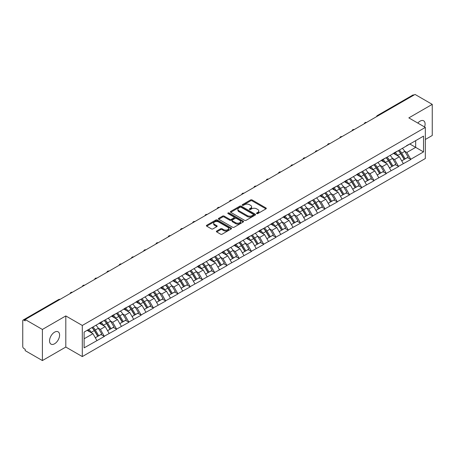 <?xml version="1.0" encoding="UTF-8"?>
<svg xmlns="http://www.w3.org/2000/svg" width="455" height="455" viewBox="0 0 455 455"><rect width="100%" height="100%" fill="white"/><g stroke="black" fill="none" stroke-linecap="round" stroke-linejoin="round"><path stroke-width="0.68" d="M256.711 213.588A0.762 0.438 0 0 0 257.792 213.588L265.982 208.856A1.092 0.631 0 0 0 266.306 208.413A1.092 0.631 0 0 0 265.982 207.963L252.104 199.95A1.092 0.631 0 0 0 250.563 199.95L242.367 204.682A0.762 0.438 0 0 0 242.14 204.995A0.762 0.438 0 0 0 242.367 205.307A0.762 0.438 0 0 0 243.448 205.307L244.506 204.693A3.492 2.013 0 0 1 249.442 204.693L250.597 205.359A3.492 2.013 0 0 1 251.621 206.786A3.492 2.013 0 0 1 250.597 208.208L249.539 208.822A0.762 0.438 0 0 0 249.317 209.135A0.762 0.438 0 0 0 249.539 209.448A0.762 0.438 0 0 0 250.62 209.448L251.678 208.834A3.492 2.013 0 0 1 256.614 208.834L257.769 209.499A3.492 2.013 0 0 1 258.793 210.927A3.492 2.013 0 0 1 257.769 212.354L256.711 212.963A0.762 0.438 0 0 0 256.489 213.276A0.762 0.438 0 0 0 256.711 213.588L256.711 212.963M54.572 332.173A7.109 4.106 -60 0 1 58.126 331.82A7.109 4.106 -60 0 1 59.218 337.519A7.109 4.106 -60 0 1 54.572 343.781A7.109 4.106 -60 0 1 51.017 344.134A7.109 4.106 -60 0 1 49.925 338.435A7.109 4.106 -60 0 1 54.572 332.173M417.815 123.072A7.109 4.106 -60 0 1 420.073 121.149A7.109 4.106 -60 0 1 423.628 120.797A7.109 4.106 -60 0 1 424.566 126.968M216.705 231.032A1.092 0.631 0 0 0 216.387 231.476A1.092 0.631 0 0 0 216.705 231.919L220.601 234.171A1.092 0.631 0 0 0 222.142 234.171L231.242 228.916A1.092 0.631 0 0 0 231.561 228.467A1.092 0.631 0 0 0 231.242 228.023L217.359 220.01A1.092 0.631 0 0 0 215.818 220.01L206.718 225.265A1.092 0.631 0 0 0 206.399 225.708A1.092 0.631 0 0 0 206.718 226.152L211.421 228.871A1.092 0.631 0 0 0 212.963 228.871L216.859 226.624A1.092 0.631 0 0 0 217.177 226.175A1.092 0.631 0 0 0 216.859 225.731L214.527 224.383A2.918 1.683 0 0 1 213.674 223.195A2.918 1.683 0 0 1 215.471 221.636A2.918 1.683 0 0 1 218.65 222L227.79 227.278A2.918 1.683 0 0 1 228.643 228.467A2.918 1.683 0 0 1 226.846 230.025A2.918 1.683 0 0 1 223.667 229.661L222.142 228.78A1.092 0.631 0 0 0 220.601 228.78L216.705 231.032L216.705 231.919M65.804 315.929L42.395 329.448L25.184 319.512L415.045 94.435L432.25 104.366L408.835 117.885L425.334 127.411L82.304 325.456L65.804 315.929L65.804 347.051L82.304 356.578L82.304 325.456M244.585 220.322A1.092 0.631 0 0 0 246.127 220.322L255.227 215.067A1.092 0.631 0 0 0 255.545 214.624A1.092 0.631 0 0 0 255.227 214.174L241.343 206.161A1.092 0.631 0 0 0 239.802 206.161L230.702 211.416A1.092 0.631 0 0 0 230.384 211.859A1.092 0.631 0 0 0 230.702 212.309L244.585 220.322M228.347 213.753A0.762 0.438 0 0 1 229.121 213.861L229.121 212.951L243.232 221.102A1.092 0.631 0 0 1 243.556 221.545A1.092 0.631 0 0 1 243.232 221.989L234.132 227.244A1.092 0.631 0 0 1 232.59 227.244L218.707 219.23L218.707 218.337A1.092 0.631 0 0 0 218.389 218.787A1.092 0.631 0 0 0 218.707 219.23M218.707 218.337L222.603 216.091A1.092 0.631 0 0 1 224.144 216.091L229.775 219.344A1.092 0.631 0 0 0 231.316 219.344L233.904 217.848A1.092 0.631 0 0 0 234.223 217.405A1.092 0.631 0 0 0 233.904 216.961L228.04 213.577A0.762 0.438 0 0 1 227.819 213.264A0.762 0.438 0 0 1 228.291 212.855A0.762 0.438 0 0 1 229.121 212.951M82.304 356.578L425.334 158.528L425.334 127.411M91.944 327.56A7.445 4.3 -120 0 1 94.492 330.54L97.962 336.268L100.987 334.522L104.343 336.455L100.413 329.38L98.24 328.123M104.343 336.455L84.112 347.865L84.112 332.082L423.531 136.119L423.531 151.907L410.763 159.278L406.833 152.47L404.654 151.214M398.364 150.65A7.445 4.3 -120 0 1 400.912 153.631L404.381 159.358L407.407 157.612L410.763 159.278M410.763 159.551L398.506 166.354L394.576 159.551L392.398 158.294M386.107 157.726A7.445 4.3 -120 0 1 388.655 160.706L392.125 166.433L395.15 164.687L398.506 166.354M398.506 166.627L386.25 173.429L382.319 166.627L380.141 165.37M373.851 164.801A7.445 4.3 -120 0 1 376.399 167.781L379.868 173.509L382.894 171.762L386.25 173.429M386.25 173.702L373.993 180.504L370.063 173.702L367.885 172.445M361.594 171.876A7.445 4.3 -120 0 1 364.142 174.856L367.612 180.589L370.637 178.838L373.993 180.504M373.993 180.777L361.736 187.579L357.806 180.777L355.628 179.52M349.338 178.957A7.445 4.3 -120 0 1 351.886 181.932L355.355 187.665L358.381 185.919L361.736 187.579M361.736 187.852L349.48 194.66L345.55 187.852L343.371 186.595M337.081 186.032A7.445 4.3 -120 0 1 339.629 189.013L343.098 194.74L346.124 192.994L349.48 194.66M349.48 194.933L337.223 201.736L333.293 194.933L331.115 193.676M324.825 193.108A7.445 4.3 -120 0 1 327.373 196.088L330.842 201.815L333.868 200.069L337.223 201.736M337.223 202.009L324.967 208.811L321.037 202.009L318.858 200.752M312.568 200.183A7.445 4.3 -120 0 1 315.116 203.163L318.585 208.89L321.611 207.144L324.967 208.811M324.967 209.084L312.71 215.886L308.78 209.084L306.602 207.827M300.311 207.258A7.445 4.3 -120 0 1 302.859 210.238L306.329 215.971L309.354 214.22L312.71 215.886M312.71 216.159L300.454 222.961L296.524 216.159L294.345 214.902M288.049 214.339A7.445 4.3 -120 0 1 290.603 217.314L294.072 223.047L297.092 221.301L300.454 222.961M300.454 223.234L288.197 230.042L284.267 223.234L282.089 221.977M275.793 221.414A7.445 4.3 -120 0 1 278.346 224.395L281.816 230.122L284.836 228.376L288.197 230.042M288.197 230.315L275.94 237.118L272.01 230.31L269.832 229.058M263.536 228.49A7.445 4.3 -120 0 1 266.09 231.47L269.559 237.197L272.579 235.451L275.94 237.118M275.94 237.391L263.678 244.193L259.754 237.391L257.575 236.134M251.279 235.565A7.445 4.3 -120 0 1 253.833 238.545L257.302 244.272L260.323 242.526L263.678 244.193M263.678 244.466L251.422 251.268L247.497 244.466L245.319 243.209M239.023 242.64A7.445 4.3 -120 0 1 241.571 245.62L245.046 251.348L248.066 249.602L251.422 251.268M251.422 251.541L239.165 258.343L235.241 251.541L233.062 250.284M226.766 249.721A7.445 4.3 -120 0 1 229.314 252.696L232.784 258.429L235.809 256.683L239.165 258.343M239.165 258.616L226.908 265.424L222.984 258.616L220.806 257.359M214.51 256.796A7.445 4.3 -120 0 1 217.058 259.777L220.527 265.504L223.553 263.758L226.908 265.424M226.908 265.692L214.652 272.5L210.728 265.692L208.549 264.44M202.253 263.872A7.445 4.3 -120 0 1 204.801 266.852L208.271 272.579L211.296 270.833L214.652 272.5M214.652 272.772L202.395 279.575L198.471 272.772L196.293 271.516M189.997 270.947A7.445 4.3 -120 0 1 192.545 273.927L196.014 279.654L199.04 277.908L202.395 279.575M202.395 279.848L190.139 286.65L186.214 279.848L184.036 278.591M177.74 278.022A7.445 4.3 -120 0 1 180.288 281.002L183.757 286.73L186.783 284.984L190.139 286.65M190.139 286.923L177.882 293.725L173.958 286.923L171.78 285.666M165.483 285.097A7.445 4.3 -120 0 1 168.031 288.078L171.501 293.811L174.527 292.064L177.882 293.725M177.882 293.998L165.626 300.806L161.701 293.998L159.523 292.741M153.227 292.178A7.445 4.3 -120 0 1 155.775 295.159L159.244 300.886L162.27 299.14L165.626 300.806M165.626 301.074L153.369 307.881L149.445 301.074L147.266 299.822M140.97 299.253A7.445 4.3 -120 0 1 143.518 302.234L146.988 307.961L150.013 306.215L153.369 307.881M153.369 308.154L141.113 314.957L137.182 308.154L135.01 306.897M128.714 306.329A7.445 4.3 -120 0 1 131.262 309.309L134.731 315.036L137.757 313.29L141.113 314.957M141.113 315.23L128.856 322.032L124.926 315.23L122.753 313.973M116.457 313.404A7.445 4.3 -120 0 1 119.005 316.384L122.475 322.112L125.5 320.365L128.856 322.032M128.856 322.305L116.599 329.107L112.669 322.305L110.497 321.048M104.201 320.479A7.445 4.3 -120 0 1 106.749 323.459L110.218 329.192L113.244 327.446L116.599 329.107M116.599 329.38L104.343 336.188M100.18 322.532L104.343 320.4M100.413 329.38L105.207 326.616L99.156 323.124M109.137 333.418L105.207 326.616M112.436 315.457L116.599 313.324M112.669 322.305L117.464 319.535L111.412 316.043M121.394 326.343L117.464 319.535M124.693 308.376L128.856 306.249M124.926 315.23L129.721 312.46L123.669 308.968M133.651 319.268L129.721 312.46M136.949 301.301L141.113 299.168M137.182 308.154L141.977 305.385L135.926 301.892M145.907 312.187L141.977 305.385M149.206 294.226L153.369 292.093M149.445 301.074L154.234 298.309L148.182 294.817M158.164 305.112L154.234 298.309M161.462 287.15L165.626 285.018M161.701 293.998L166.49 291.234L160.439 287.742M170.42 298.036L166.49 291.234M173.719 280.075L177.882 277.942M173.958 286.923L178.747 284.159L172.701 280.661M182.677 290.961L178.747 284.159M185.976 273L190.139 270.867M186.214 279.848L191.003 277.078L184.957 273.586M194.933 283.886L191.003 277.078M198.232 265.919L202.395 263.786M198.471 272.772L203.26 270.003L197.214 266.511M207.19 276.805L203.26 270.003M210.489 258.844L214.652 256.711M210.728 265.692L215.516 262.927L209.471 259.435M219.446 269.73L215.516 262.927M222.745 251.769L226.908 249.636M222.984 258.616L227.773 255.852L221.727 252.36M231.703 262.654L227.773 255.852M235.002 244.693L239.165 242.56M235.241 251.541L240.03 248.777L233.984 245.279M243.96 255.579L240.03 248.777M247.258 237.618L251.422 235.485M247.497 244.466L252.286 241.696L246.24 238.204M256.216 248.504L252.286 241.696M259.515 230.537L263.678 228.404M259.754 237.391L264.543 234.621L258.497 231.129M268.473 241.429L264.543 234.621M271.772 223.462L275.94 221.329M272.01 230.31L276.799 227.545L270.753 224.053M280.729 234.348L276.799 227.545M284.028 216.387L288.197 214.254M284.267 223.234L289.056 220.47L283.01 216.978M292.986 227.273L289.056 220.47M296.285 209.311L300.454 207.179M296.524 216.159L301.318 213.395L295.267 209.897M305.242 220.197L301.318 213.395M308.541 202.236L312.71 200.103M308.78 209.084L313.575 206.314L307.523 202.822M317.499 213.122L313.575 206.314M320.798 195.155L324.967 193.028M321.037 202.009L325.831 199.239L319.78 195.747M329.756 206.047L325.831 199.239M333.054 188.08L337.223 185.947M333.293 194.933L338.088 192.164L332.036 188.671M342.012 198.966L338.088 192.164M345.311 181.005L349.48 178.872M345.55 187.852L350.344 185.088L344.293 181.596M354.269 191.891L350.344 185.088M357.573 173.929L361.736 171.797M357.806 180.777L362.601 178.013L356.549 174.515M366.525 184.815L362.601 178.013M369.83 166.854L373.993 164.721M370.063 173.702L374.857 170.932L368.806 167.44M378.782 177.74L374.857 170.932M382.086 159.773L386.25 157.646M382.319 166.627L387.114 163.857L381.062 160.365M391.038 170.665L387.114 163.857M394.343 152.698L398.506 150.565M394.576 159.551L399.371 156.782L393.319 153.289M403.295 163.584L399.371 156.782M413.862 95.112L378.276 115.661M377.769 115.951A1.666 0.961 120 0 1 378.196 115.615A1.666 0.961 60 0 0 377.36 115.536L412.952 94.987A1.666 0.961 60 0 1 413.788 95.067M406.599 145.623L410.763 143.49M406.833 152.47L415.671 147.369L415.671 140.658L423.531 136.119M409.858 144.013L423.531 151.907M425.334 139.475L432.25 135.488L432.25 104.366M42.395 329.448L42.395 360.565L25.184 350.634L25.184 349.275L23.927 348.547A1.666 0.961 -120 0 1 22.75 346.505L22.75 320.832A1.666 0.961 -120 0 1 23.097 320.07A1.666 0.961 -120 0 1 23.927 320.149L25.184 320.877L25.184 319.512M42.395 360.565L65.804 347.051M84.112 338.793L92.951 333.691L87.138 330.336M96.881 340.494L92.951 333.691M400.741 153.762L401.128 153.989M388.485 160.837L388.871 161.064M376.222 167.918L376.615 168.14M363.966 174.993L364.358 175.215M351.709 182.068L352.102 182.29M339.453 189.143L339.845 189.371M327.196 196.219L327.589 196.446M314.94 203.294L315.332 203.521M302.683 210.375L303.075 210.597M290.426 217.45L290.819 217.672M278.17 224.525L278.562 224.753M265.913 231.601L266.306 231.828M253.657 238.676L254.049 238.903M241.4 245.757L241.793 245.979M229.144 252.832L229.536 253.054M216.887 259.907L217.28 260.135M204.631 266.983L205.023 267.21M192.374 274.058L192.761 274.285M180.117 281.139L180.504 281.361M167.861 288.214L168.248 288.436M155.604 295.289L155.991 295.517M143.348 302.365L143.734 302.592M131.091 309.44L131.478 309.667M118.835 316.521L119.221 316.743M106.578 323.596L106.965 323.818M94.322 330.671L94.708 330.893M257.018 213.696L257.769 213.258A3.492 2.013 0 0 0 258.793 211.837L258.793 210.927M251.621 206.786L251.621 207.69A3.492 2.013 0 0 1 250.597 209.118L249.84 209.556M265.97 208.862L252.104 200.86A1.092 0.631 0 0 0 250.563 200.86L242.669 205.415M255.209 215.079L241.343 207.07A1.092 0.631 0 0 0 239.802 207.07L230.713 212.314L230.702 211.416M253.298 214.936A0.762 0.438 0 0 0 253.52 214.624A0.762 0.438 0 0 0 253.298 214.311L241.11 207.275A0.762 0.438 0 0 0 240.035 207.275L238.915 207.924A3.492 2.013 0 0 0 237.891 209.345A3.492 2.013 0 0 0 238.915 210.773L247.241 215.579A3.492 2.013 0 0 0 252.178 215.579L253.298 214.936L253.298 215.841A0.762 0.438 0 0 0 253.52 215.528L253.52 214.624M237.891 209.345L237.891 210.255A3.492 2.013 0 0 0 238.915 211.677L238.915 210.773M253.298 215.841L252.178 216.489A3.492 2.013 0 0 1 247.241 216.489L238.915 211.677M218.724 219.242L222.603 217.001L222.603 216.091M234.223 217.405L234.223 218.315A1.092 0.631 0 0 1 233.904 218.758L231.316 220.248A1.092 0.631 0 0 1 229.775 220.248L224.144 217.001A1.092 0.631 0 0 0 222.603 217.001M229.121 213.861L243.22 222M235.616 222.717A2.918 1.683 0 0 0 238.795 223.081A2.918 1.683 0 0 0 240.598 221.522A2.918 1.683 0 0 0 239.745 220.334L236.526 218.474A1.092 0.631 0 0 0 234.979 218.474L232.397 219.964A1.092 0.631 0 0 0 232.078 220.408A1.092 0.631 0 0 0 232.397 220.857L235.616 222.717L235.616 223.621A2.918 1.683 0 0 0 238.795 223.985A2.918 1.683 0 0 0 240.598 222.432L240.598 221.522M232.078 220.408L232.078 221.318A1.092 0.631 0 0 0 232.397 221.761L232.397 220.857M235.616 223.621L232.397 221.761M228.643 228.467L228.643 229.377A2.918 1.683 0 0 1 226.846 230.935A2.918 1.683 0 0 1 223.667 230.566L222.142 229.69A1.092 0.631 0 0 0 220.601 229.69L216.716 231.931M213.674 223.195L213.674 224.099A2.918 1.683 0 0 0 214.527 225.293L214.527 224.383M216.842 226.63L214.527 225.293M231.225 228.922L217.359 220.92A1.092 0.631 0 0 0 215.818 220.92L206.729 226.163M402.351 148.347A9.111 5.261 60 0 1 404.74 151.35L401.714 153.096A9.111 5.261 -120 0 0 399.325 150.093M401.714 153.096L405.183 158.823L408.209 157.077L404.74 151.35M404.381 159.358L405.183 158.823M407.407 157.612L408.209 157.077M394.115 152.829A7.445 4.3 60 0 1 396.168 154.933M395.281 152.431A9.111 5.261 60 0 1 397.67 155.434L398.011 155.997M401.737 160.882L404.159 159.415L400.69 153.688A9.111 5.261 -120 0 0 398.307 150.685M404.159 159.415L401.708 160.831M390.094 155.422A9.111 5.261 60 0 1 392.483 158.425L389.457 160.171A9.111 5.261 -120 0 0 387.068 157.168M389.457 160.171L392.927 165.899L395.952 164.153L392.483 158.425M392.125 166.433L392.927 165.899M395.15 164.687L395.952 164.153M381.859 159.904A7.445 4.3 60 0 1 383.912 162.014M383.025 159.506A9.111 5.261 60 0 1 385.408 162.509L385.755 163.072M389.48 167.958L391.903 166.49L388.433 160.763A9.111 5.261 -120 0 0 386.05 157.76M391.903 166.49L389.452 167.906M377.838 162.498A9.111 5.261 60 0 1 380.226 165.501L377.201 167.247A9.111 5.261 -120 0 0 374.812 164.244M377.201 167.247L380.67 172.98L383.696 171.234L380.226 165.501M379.868 173.509L380.67 172.98M382.894 171.762L383.696 171.234M369.602 166.979A7.445 4.3 60 0 1 371.655 169.089M370.768 166.581A9.111 5.261 60 0 1 373.151 169.584L373.498 170.147M377.223 175.038L379.646 173.565L376.177 167.838A9.111 5.261 -120 0 0 373.788 164.835M379.646 173.565L377.195 174.982M365.581 169.579A9.111 5.261 60 0 1 367.97 172.576L364.944 174.328A9.111 5.261 -120 0 0 362.555 171.325M364.944 174.328L368.413 180.055L371.439 178.309L367.97 172.576M367.612 180.589L368.413 180.055M370.637 178.838L371.439 178.309M357.346 174.06A7.445 4.3 60 0 1 359.399 176.165M358.512 173.656A9.111 5.261 60 0 1 360.895 176.659L361.242 177.228M364.967 182.114L367.39 180.641L363.92 174.913A9.111 5.261 -120 0 0 361.532 171.91M367.39 180.641L364.938 182.063M353.325 176.654A9.111 5.261 60 0 1 355.713 179.657L352.688 181.403A9.111 5.261 -120 0 0 350.299 178.4M352.688 181.403L356.157 187.13L359.183 185.384L355.713 179.657M355.355 187.665L356.157 187.13M358.381 185.919L359.183 185.384M345.089 181.136A7.445 4.3 60 0 1 347.142 183.24M346.255 180.737A9.111 5.261 60 0 1 348.638 183.735L348.985 184.303M352.71 189.189L355.133 187.722L351.664 181.989A9.111 5.261 -120 0 0 349.275 178.986M355.133 187.722L352.682 189.138M341.068 183.729A9.111 5.261 60 0 1 343.457 186.732L340.431 188.478A9.111 5.261 -120 0 0 338.042 185.475M340.431 188.478L343.9 194.205L346.926 192.459L343.457 186.732M343.098 194.74L343.9 194.205M346.124 192.994L346.926 192.459M332.833 188.211A7.445 4.3 60 0 1 334.886 190.315M333.998 187.813A9.111 5.261 60 0 1 336.382 190.816L336.728 191.379M340.454 196.264L342.877 194.797L339.407 189.07A9.111 5.261 -120 0 0 337.018 186.067M342.877 194.797L340.425 196.213M328.811 190.804A9.111 5.261 60 0 1 331.2 193.807L328.174 195.553A9.111 5.261 -120 0 0 325.786 192.55M328.174 195.553L331.644 201.281L334.67 199.535L331.2 193.807M330.842 201.815L331.644 201.281M333.868 200.069L334.67 199.535M320.576 195.286A7.445 4.3 60 0 1 322.629 197.39M321.742 194.888A9.111 5.261 60 0 1 324.125 197.891L324.466 198.454M328.197 203.339L330.62 201.872L327.151 196.145A9.111 5.261 -120 0 0 324.762 193.142M330.62 201.872L328.169 203.288M316.555 197.88A9.111 5.261 60 0 1 318.944 200.882L315.918 202.629A9.111 5.261 -120 0 0 313.529 199.626M315.918 202.629L319.387 208.362L322.413 206.61L318.944 200.882M318.585 208.89L319.387 208.362M321.611 207.144L322.413 206.61M308.319 202.361A7.445 4.3 60 0 1 310.373 204.471M309.485 201.963A9.111 5.261 60 0 1 311.868 204.966L312.21 205.529M315.941 210.42L318.363 208.947L314.894 203.22A9.111 5.261 -120 0 0 312.505 200.217M318.363 208.947L315.912 210.364M304.298 204.96A9.111 5.261 60 0 1 306.687 207.958L303.661 209.71A9.111 5.261 -120 0 0 301.273 206.706M303.661 209.71L307.131 215.437L310.156 213.691L306.687 207.958M306.329 215.971L307.131 215.437M309.354 214.22L310.156 213.691M296.063 209.442A7.445 4.3 60 0 1 298.116 211.547M297.223 209.038A9.111 5.261 60 0 1 299.612 212.041L299.953 212.61M303.684 217.496L306.107 216.023L302.638 210.295A9.111 5.261 -120 0 0 300.249 207.292M306.107 216.023L303.656 217.444M292.042 212.036A9.111 5.261 60 0 1 294.43 215.039L291.405 216.785A9.111 5.261 -120 0 0 289.016 213.782M291.405 216.785L294.874 222.512L297.9 220.766L294.43 215.039M294.072 223.047L294.874 222.512M297.092 221.301L297.9 220.766M283.806 216.517A7.445 4.3 60 0 1 285.859 218.622M284.966 216.119A9.111 5.261 60 0 1 287.355 219.117L287.696 219.685M291.427 224.571L293.85 223.104L290.381 217.371A9.111 5.261 -120 0 0 287.992 214.368M293.85 223.104L291.399 224.52M279.785 219.111A9.111 5.261 60 0 1 282.174 222.114L279.148 223.86A9.111 5.261 -120 0 0 276.759 220.857M279.148 223.86L282.618 229.587L285.643 227.841L282.174 222.114M281.816 230.122L282.618 229.587M284.836 228.376L285.643 227.841M271.55 223.593A7.445 4.3 60 0 1 273.603 225.697M272.71 223.195A9.111 5.261 60 0 1 275.099 226.198L275.44 226.761M279.171 231.646L281.594 230.179L278.124 224.451A9.111 5.261 -120 0 0 275.736 221.448M281.594 230.179L279.142 231.595M267.529 226.186A9.111 5.261 60 0 1 269.912 229.189L266.892 230.935A9.111 5.261 -120 0 0 264.503 227.932M266.892 230.935L270.361 236.663L273.387 234.917L269.912 229.189M269.559 237.197L270.361 236.663M272.579 235.451L273.387 234.917M259.293 230.668A7.445 4.3 60 0 1 261.346 232.772M260.453 230.27A9.111 5.261 60 0 1 262.842 233.273L263.183 233.836M266.914 238.721L269.337 237.254L265.868 231.527A9.111 5.261 -120 0 0 263.479 228.524M269.337 237.254L266.886 238.67M255.272 233.261A9.111 5.261 60 0 1 257.655 236.264L254.635 238.011A9.111 5.261 -120 0 0 252.246 235.007M254.635 238.011L258.104 243.743L261.13 241.992L257.655 236.264M257.302 244.272L258.104 243.743M260.323 242.526L261.13 241.992M247.037 237.743A7.445 4.3 60 0 1 249.09 239.853M248.197 237.345A9.111 5.261 60 0 1 250.586 240.348L250.927 240.911M254.658 245.802L257.081 244.329L253.611 238.602A9.111 5.261 -120 0 0 251.223 235.599M257.081 244.329L254.624 245.745M243.015 240.337A9.111 5.261 60 0 1 245.399 243.34L242.379 245.086A9.111 5.261 -120 0 0 239.99 242.088M242.379 245.086L245.848 250.819L248.868 249.073L245.399 243.34M245.046 251.348L245.848 250.819M248.066 249.602L248.868 249.073M234.78 244.818A7.445 4.3 60 0 1 236.833 246.929M235.94 244.42A9.111 5.261 60 0 1 238.329 247.423L238.67 247.992M242.401 252.878L244.824 251.405L241.355 245.677A9.111 5.261 -120 0 0 238.966 242.674M244.824 251.405L242.367 252.826M230.759 247.418A9.111 5.261 60 0 1 233.142 250.421L230.122 252.167A9.111 5.261 -120 0 0 227.733 249.164M230.122 252.167L233.591 257.894L236.611 256.148L233.142 250.421M232.784 258.429L233.591 257.894M235.809 256.683L236.611 256.148M222.523 251.899A7.445 4.3 60 0 1 224.577 254.004M223.684 251.496A9.111 5.261 60 0 1 226.072 254.499L226.414 255.067M230.145 259.953L232.568 258.486L229.098 252.752A9.111 5.261 -120 0 0 226.709 249.749M232.568 258.486L230.111 259.902M218.502 254.493A9.111 5.261 60 0 1 220.885 257.496L217.865 259.242A9.111 5.261 -120 0 0 215.477 256.239M217.865 259.242L221.335 264.969L224.355 263.223L220.885 257.496M220.527 265.504L221.335 264.969M223.553 263.758L224.355 263.223M210.267 258.975A7.445 4.3 60 0 1 212.32 261.079M211.427 258.577A9.111 5.261 60 0 1 213.816 261.579L214.157 262.143M217.888 267.028L220.311 265.561L216.842 259.833A9.111 5.261 -120 0 0 214.453 256.83M220.311 265.561L217.854 266.977M206.246 261.568A9.111 5.261 60 0 1 208.629 264.571L205.609 266.317A9.111 5.261 -120 0 0 203.22 263.314M205.609 266.317L209.078 272.044L212.098 270.298L208.629 264.571M208.271 272.579L209.078 272.044M211.296 270.833L212.098 270.298M198.01 266.05A7.445 4.3 60 0 1 200.063 268.154M199.171 265.652A9.111 5.261 60 0 1 201.559 268.655L201.901 269.218M205.632 274.103L208.054 272.636L204.585 266.909A9.111 5.261 -120 0 0 202.196 263.906M208.054 272.636L205.597 274.052M193.989 268.643A9.111 5.261 60 0 1 196.372 271.646L193.347 273.392A9.111 5.261 -120 0 0 190.963 270.389M193.347 273.392L196.822 279.12L199.842 277.374L196.372 271.646M196.014 279.654L196.822 279.12M199.04 277.908L199.842 277.374M185.754 273.125A7.445 4.3 60 0 1 187.807 275.235M186.914 272.727A9.111 5.261 60 0 1 189.303 275.73L189.644 276.293M193.375 281.184L195.798 279.711L192.329 273.984A9.111 5.261 -120 0 0 189.94 270.981M195.798 279.711L193.341 281.127M181.727 275.719A9.111 5.261 60 0 1 184.116 278.722L181.09 280.468A9.111 5.261 -120 0 0 178.707 277.47M181.09 280.468L184.559 286.201L187.585 284.455L184.116 278.722M183.757 286.73L184.559 286.201M186.783 284.984L187.585 284.455M173.497 280.2A7.445 4.3 60 0 1 175.55 282.31M174.657 279.802A9.111 5.261 60 0 1 177.046 282.805L177.387 283.374M181.118 288.26L183.541 286.786L180.072 281.059A9.111 5.261 -120 0 0 177.683 278.056M183.541 286.786L181.084 288.208M169.47 282.8A9.111 5.261 60 0 1 171.859 285.803L168.833 287.549A9.111 5.261 -120 0 0 166.45 284.546M168.833 287.549L172.303 293.276L175.329 291.53L171.859 285.803M171.501 293.811L172.303 293.276M174.527 292.064L175.329 291.53M161.241 287.281A7.445 4.3 60 0 1 163.294 289.386M162.401 286.877A9.111 5.261 60 0 1 164.79 289.88L165.131 290.449M168.862 295.335L171.285 293.867L167.815 288.134A9.111 5.261 -120 0 0 165.427 285.131M171.285 293.867L168.828 295.284M157.214 289.875A9.111 5.261 60 0 1 159.603 292.878L156.577 294.624A9.111 5.261 -120 0 0 154.194 291.621M156.577 294.624L160.046 300.351L163.072 298.605L159.603 292.878M159.244 300.886L160.046 300.351M162.27 299.14L163.072 298.605M148.984 294.357A7.445 4.3 60 0 1 151.037 296.461M150.144 293.958A9.111 5.261 60 0 1 152.533 296.961L152.874 297.524M156.605 302.41L159.028 300.943L155.559 295.215A9.111 5.261 -120 0 0 153.17 292.212M159.028 300.943L156.571 302.359M144.957 296.95A9.111 5.261 60 0 1 147.346 299.953L144.32 301.699A9.111 5.261 -120 0 0 141.937 298.696M144.32 301.699L147.79 307.426L150.815 305.68L147.346 299.953M146.988 307.961L147.79 307.426M150.013 306.215L150.815 305.68M136.727 301.432A7.445 4.3 60 0 1 138.781 303.536M137.888 301.034A9.111 5.261 60 0 1 140.276 304.037L140.618 304.6M144.349 309.485L146.772 308.018L143.302 302.291A9.111 5.261 -120 0 0 140.913 299.288M146.772 308.018L144.315 309.434M132.701 304.025A9.111 5.261 60 0 1 135.089 307.028L132.064 308.774A9.111 5.261 -120 0 0 129.681 305.771M132.064 308.774L135.533 314.502L138.559 312.756L135.089 307.028M134.731 315.036L135.533 314.502M137.757 313.29L138.559 312.756M124.471 308.507A7.445 4.3 60 0 1 126.524 310.617M125.631 308.109A9.111 5.261 60 0 1 128.02 311.112L128.361 311.675M132.092 316.566L134.515 315.093L131.046 309.366A9.111 5.261 -120 0 0 128.657 306.363M134.515 315.093L132.058 316.509M120.444 311.101A9.111 5.261 60 0 1 122.833 314.104L119.807 315.85A9.111 5.261 -120 0 0 117.424 312.847M119.807 315.85L123.277 321.583L126.302 319.837L122.833 314.104M122.475 322.112L123.277 321.583M125.5 320.365L126.302 319.837M112.214 315.582A7.445 4.3 60 0 1 114.268 317.692M113.375 315.184A9.111 5.261 60 0 1 115.763 318.187L116.105 318.75M119.836 323.641L122.258 322.168L118.789 316.441A9.111 5.261 -120 0 0 116.4 313.438M122.258 322.168L119.801 323.59M108.188 318.182A9.111 5.261 60 0 1 110.576 321.185L107.551 322.931A9.111 5.261 -120 0 0 105.162 319.928M107.551 322.931L111.02 328.658L114.046 326.912L110.576 321.185M110.218 329.192L111.02 328.658M113.244 327.446L114.046 326.912M99.958 322.663A7.445 4.3 60 0 1 102.011 324.768M101.118 322.259A9.111 5.261 60 0 1 103.507 325.262L103.848 325.831M107.573 330.717L110.002 329.249L106.533 323.516A9.111 5.261 -120 0 0 104.144 320.513M110.002 329.249L107.545 330.666M95.931 325.257A9.111 5.261 60 0 1 98.32 328.26L95.294 330.006A9.111 5.261 -120 0 0 92.905 327.003M95.294 330.006L98.763 335.733L101.789 333.987L98.32 328.26M97.962 336.268L98.763 335.733M100.987 334.522L101.789 333.987M87.9 329.892A7.445 4.3 60 0 1 89.754 331.843M88.862 329.34A9.111 5.261 60 0 1 91.25 332.343L91.591 332.906M95.317 337.792L97.745 336.325L94.276 330.592A9.111 5.261 -120 0 0 91.887 327.594M97.745 336.325L95.288 337.741M59.599 299.646L23.927 320.149M59.941 299.447A1.666 0.961 -60 0 0 59.52 299.6A1.666 0.961 -120 0 0 58.689 299.521L23.097 320.07M365.513 123.026A1.666 0.961 120 0 1 365.939 122.691A1.666 0.961 -60 0 1 366.36 122.537M353.256 130.102A1.666 0.961 120 0 1 353.683 129.772A1.666 0.961 -60 0 1 354.104 129.618M341 137.182A1.666 0.961 120 0 1 341.426 136.847A1.666 0.961 -60 0 1 341.847 136.693M328.743 144.258A1.666 0.961 120 0 1 329.17 143.922A1.666 0.961 -60 0 1 329.591 143.769M316.487 151.333A1.666 0.961 120 0 1 316.913 150.997A1.666 0.961 -60 0 1 317.334 150.844M304.23 158.408A1.666 0.961 120 0 1 304.657 158.073A1.666 0.961 -60 0 1 305.077 157.919M291.974 165.483A1.666 0.961 120 0 1 292.4 165.154A1.666 0.961 -60 0 1 292.821 165M279.717 172.564A1.666 0.961 120 0 1 280.144 172.229A1.666 0.961 -60 0 1 280.564 172.075M267.46 179.64A1.666 0.961 120 0 1 267.887 179.304A1.666 0.961 -60 0 1 268.308 179.151M255.204 186.715A1.666 0.961 120 0 1 255.63 186.379A1.666 0.961 -60 0 1 256.051 186.226M242.947 193.79A1.666 0.961 120 0 1 243.368 193.455A1.666 0.961 -60 0 1 243.795 193.301M230.691 200.865A1.666 0.961 120 0 1 231.112 200.53A1.666 0.961 -60 0 1 231.538 200.376M218.434 207.946A1.666 0.961 120 0 1 218.855 207.611A1.666 0.961 -60 0 1 219.282 207.457M206.178 215.022A1.666 0.961 120 0 1 206.598 214.686A1.666 0.961 -60 0 1 207.025 214.532M193.921 222.097A1.666 0.961 120 0 1 194.342 221.761A1.666 0.961 -60 0 1 194.768 221.608M181.664 229.172A1.666 0.961 120 0 1 182.085 228.837A1.666 0.961 -60 0 1 182.512 228.683M169.408 236.247A1.666 0.961 120 0 1 169.829 235.912A1.666 0.961 -60 0 1 170.255 235.758M157.151 243.328A1.666 0.961 120 0 1 157.572 242.993A1.666 0.961 -60 0 1 157.999 242.839M144.895 250.404A1.666 0.961 120 0 1 145.316 250.068A1.666 0.961 -60 0 1 145.742 249.914M132.638 257.479A1.666 0.961 120 0 1 133.059 257.143A1.666 0.961 -60 0 1 133.486 256.99M120.382 264.554A1.666 0.961 120 0 1 120.802 264.219A1.666 0.961 -60 0 1 121.229 264.065M108.125 271.629A1.666 0.961 120 0 1 108.546 271.294A1.666 0.961 -60 0 1 108.972 271.14M95.868 278.705A1.666 0.961 120 0 1 96.289 278.375A1.666 0.961 -60 0 1 96.716 278.221M83.612 285.786A1.666 0.961 120 0 1 84.033 285.45A1.666 0.961 -60 0 1 84.459 285.296M71.355 292.861A1.666 0.961 120 0 1 71.776 292.525A1.666 0.961 -60 0 1 72.197 292.372M257.769 213.258L257.769 212.354M249.539 209.448L249.539 208.822M250.597 209.118L250.597 208.208M242.367 205.307L242.367 204.682M250.563 200.86L250.563 199.95M252.104 200.86L252.104 199.95M265.982 208.856L265.982 207.963M239.802 207.07L239.802 206.161M241.343 207.07L241.343 206.161M255.227 215.067L255.227 214.174M247.241 216.489L247.241 215.579M252.178 216.489L252.178 215.579M224.144 217.001L224.144 216.091M229.775 220.248L229.775 219.344M231.316 220.248L231.316 219.344M233.904 218.758L233.904 217.848M243.232 221.989L243.232 221.102M220.601 229.69L220.601 228.78M222.142 229.69L222.142 228.78M223.667 230.566L223.667 229.661M216.859 226.624L216.859 225.731M206.718 226.152L206.718 225.265M215.818 220.92L215.818 220.01M217.359 220.92L217.359 220.01M231.242 228.916L231.242 228.023M400.69 153.688L397.67 155.434M388.433 160.763L385.408 162.509M376.177 167.838L373.151 169.584M363.92 174.913L360.895 176.659M351.664 181.989L348.638 183.735M339.407 189.07L336.382 190.816M327.151 196.145L324.125 197.891M314.894 203.22L311.868 204.966M302.638 210.295L299.612 212.041M290.381 217.371L287.355 219.117M278.124 224.451L275.099 226.198M265.868 231.527L262.842 233.273M253.611 238.602L250.586 240.348M241.355 245.677L238.329 247.423M229.098 252.752L226.072 254.499M216.842 259.833L213.816 261.579M204.585 266.909L201.559 268.655M192.329 273.984L189.303 275.73M180.072 281.059L177.046 282.805M167.815 288.134L164.79 289.88M155.559 295.215L152.533 296.961M143.302 302.291L140.276 304.037M131.046 309.366L128.02 311.112M118.789 316.441L115.763 318.187M106.533 323.516L103.507 325.262M94.276 330.592L91.25 332.343M377.36 115.536A1.666 1.666 0 0 0 376.558 116.651M366.474 122.475A1.666 1.666 0 0 0 364.301 123.726M354.217 129.55A1.666 1.666 0 0 0 352.045 130.801M341.961 136.625A1.666 1.666 0 0 0 339.788 137.882M329.704 143.706A1.666 1.666 0 0 0 327.532 144.957M317.448 150.781A1.666 1.666 0 0 0 315.275 152.033M305.191 157.857A1.666 1.666 0 0 0 303.019 159.108M292.935 164.932A1.666 1.666 0 0 0 290.762 166.183M280.678 172.007A1.666 1.666 0 0 0 278.505 173.264M268.416 179.088A1.666 1.666 0 0 0 266.249 180.339M256.159 186.163A1.666 1.666 0 0 0 253.992 187.414M243.903 193.238A1.666 1.666 0 0 0 241.736 194.49M231.646 200.314A1.666 1.666 0 0 0 229.479 201.565M219.39 207.389A1.666 1.666 0 0 0 217.223 208.646M207.133 214.47A1.666 1.666 0 0 0 204.966 215.721M194.876 221.545A1.666 1.666 0 0 0 192.71 222.796M182.62 228.62A1.666 1.666 0 0 0 180.453 229.872M170.363 235.696A1.666 1.666 0 0 0 168.196 236.947M158.107 242.771A1.666 1.666 0 0 0 155.94 244.022M145.85 249.852A1.666 1.666 0 0 0 143.683 251.103M133.594 256.927A1.666 1.666 0 0 0 131.427 258.178M121.337 264.002A1.666 1.666 0 0 0 119.17 265.254M109.081 271.078A1.666 1.666 0 0 0 106.914 272.329M96.824 278.153A1.666 1.666 0 0 0 94.657 279.404M84.567 285.228A1.666 1.666 0 0 0 82.4 286.485M72.311 292.309A1.666 1.666 0 0 0 70.144 293.56M60.054 299.384A1.666 1.666 0 0 0 58.689 299.521"/></g></svg>
